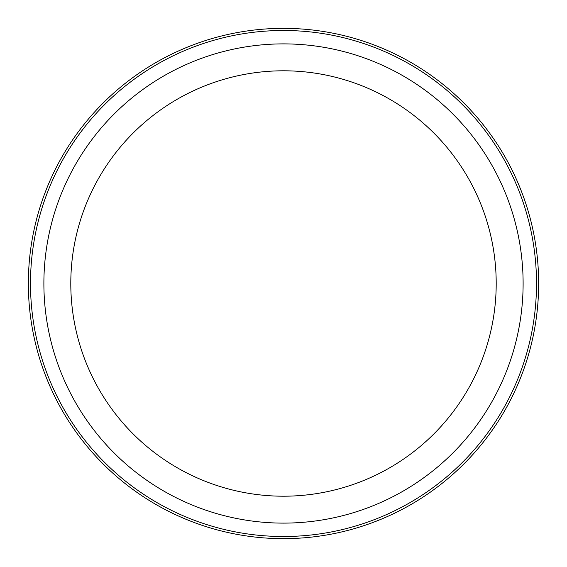<?xml version="1.0" encoding="UTF-8"?>
<svg xmlns="http://www.w3.org/2000/svg" width="567" height="567" viewBox="0 0 567 567"><rect width="100%" height="100%" fill="white"/><g stroke="black" fill="none" stroke-linecap="round" stroke-linejoin="round"><path stroke-width="0.85" d="M28.35 283.5A255.15 255.15 0 0 0 283.5 538.65A255.15 255.15 0 0 0 538.65 283.5A255.15 255.15 0 0 0 283.5 28.35A255.15 255.15 0 0 0 28.35 283.5M283.5 536.51A253.01 253.01 0 0 0 536.51 283.5A253.01 253.01 0 0 0 283.5 30.49A253.01 253.01 0 0 0 30.49 283.5A253.01 253.01 0 0 0 283.5 536.51M283.5 523.114A239.614 239.614 0 0 1 43.886 283.5A239.614 239.614 0 0 1 283.5 43.886A239.614 239.614 0 0 1 523.114 283.5A239.614 239.614 0 0 1 283.5 523.114M283.5 496.203A212.703 212.703 0 0 1 70.797 283.5A212.703 212.703 0 0 1 283.5 70.797A212.703 212.703 0 0 1 496.203 283.5A212.703 212.703 0 0 1 283.5 496.203"/></g></svg>
